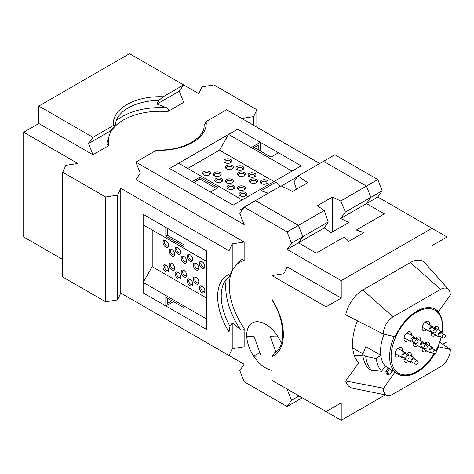 <?xml version="1.0" encoding="UTF-8"?>
<svg xmlns="http://www.w3.org/2000/svg" width="474" height="474" viewBox="0 0 474 474"><rect width="100%" height="100%" fill="white"/><g stroke="black" fill="none" stroke-linecap="round" stroke-linejoin="round"><path stroke-width="0.71" d="M272.408 300.688L271.969 299.236L271.969 275.584L283.902 273.741L287.09 266.856L341.221 298.105L326.1 306.838L326.1 411.592L271.969 380.338L271.969 356.685L274.333 352.994C285.709 347.383 285.698 321.514 272.408 300.688M229.677 276.401C226.922 278.037 224.794 280.649 223.295 284.24A44.615 25.762 -120 0 0 229.991 326.308L229.031 331.895A46.47 26.828 60 0 1 229.031 274.446L229.677 276.401L232.219 269.706L232.219 243.903L229.031 250.793L120.769 188.291L120.769 293.045L229.031 355.547L229.031 331.895M116.254 120.633A53.26 30.751 180 0 1 166.99 107.888C168.697 108.955 168.916 110.205 167.642 111.645A51.405 29.678 0 0 0 108.979 145.512L106.97 144.523L107.011 142.514L110.922 130.617L115.449 125.053L113.434 125.48L92.951 137.306L88.579 143.515L92.951 154.767L38.821 123.518L23.7 132.246L23.7 237L62.71 259.521L38.821 245.733M241.734 118.453L253.661 116.61L256.855 109.725L213.91 84.929L201.983 86.772L198.79 93.662L183.669 84.929L163.186 96.761L158.826 100.381A44.615 25.762 0 0 0 119.051 115.62C116.687 118.707 115.49 121.859 115.449 125.065M319.749 163.494L226.613 109.725L206.125 121.551L204.11 125.438C204.946 138.1 182.526 151.022 157.848 149.926L156.379 150.27L135.89 162.102L244.151 224.605L239.779 213.353L244.151 207.144L255.492 200.597L298.43 225.387L302.803 236.639L298.43 242.848L316.276 253.146L344.248 237L348.781 241.361L363.902 232.633L348.781 241.361L344.248 237L316.276 253.146L298.43 242.848L324.234 227.953L331.13 232.698L348.894 222.442L340.676 218.461L377.814 197.018L382.18 190.809L377.814 179.557L334.869 154.767L323.529 161.314L366.473 186.104L377.814 179.557M392.881 370.484L390.41 373.903L387.661 374.75L386.15 373.879L387.187 373.471L388.704 374.347L390.09 373.933L392.567 370.502L395.15 371.794A37.422 21.603 120 0 0 398.113 374.164A37.422 21.603 120 0 0 434.83 353.746M362.776 355.275L354.439 355.713M371.569 370.336L368.541 368.588A48.111 27.776 -60 0 1 362.687 354.629L365.715 356.377L376.273 358.551A43.833 25.306 -60 0 0 381.606 371.266L371.569 370.336A48.111 27.776 -60 0 1 365.715 356.377M437.739 311.282L438.497 311.714A37.422 21.603 120 0 0 435.535 309.344A37.422 21.603 120 0 0 416.824 311.199A37.422 21.603 120 0 0 395.15 336.741L383.348 334.016L383.348 333.637L381.12 332.89L383.348 334.016M281.414 343.241A26.728 15.435 -120 0 0 265.624 324.293A26.728 15.435 -120 0 0 252.257 322.972A26.728 15.435 -120 0 0 248.163 344.391A26.728 15.435 -120 0 0 265.624 367.942A26.728 15.435 -120 0 0 271.969 370.342A26.728 15.435 -120 0 1 253.714 356.193L259.835 352.656M357.437 320.857A48.111 27.776 120 0 0 358.717 362.918L345.682 380.978A25.187 14.54 120 0 0 352.834 388.259L387.614 395.352A13.728 7.928 120 0 0 393.053 394.137L440.595 366.686A13.728 7.928 120 0 0 450.3 349.871L450.3 349.492L438.497 346.767A37.422 21.603 120 0 1 436.21 351.353M237.652 129.189L169.609 168.471L233.113 205.135L301.156 165.853L237.652 129.189L228.575 134.426L292.079 171.09L301.156 165.853L278.475 152.758L270.915 157.125L252.772 146.65L260.327 142.283L237.652 129.189M240.673 209.502L241.965 210.249L240.673 209.502L243.737 207.731L240.673 209.502M268.266 193.22L261.085 190.732L268.266 193.22M276.206 182.004L261.085 190.732L276.206 182.004L280.513 186.152L276.206 182.004M281.355 186.015L297.619 176.624L281.355 186.015M447.065 287.884L447.065 237L431.944 228.272L341.221 280.649L287.09 249.395L298.43 242.848L302.803 236.639L328.221 221.968L324.234 227.953M447.065 237L431.944 245.728L431.944 228.267L377.814 197.018M287.09 249.395L291.463 243.186L287.09 231.934L298.43 225.387L255.492 200.597L281.023 185.855L292.535 191.431L307.656 182.703L297.998 176.055L323.529 161.314L366.473 186.104L370.84 197.356L366.473 203.565L384.313 213.863L366.473 203.565L370.84 197.356L382.18 190.809M356.341 230.014L384.313 213.863L356.341 230.014L363.902 232.633L356.341 230.014M291.463 243.186L302.803 236.639L298.43 225.387L324.234 210.492L328.221 221.968M287.09 231.934L244.151 207.144M437.952 346.453L438.497 346.767M381.606 371.266L385.321 366.118L389.545 368.754A37.422 21.603 120 0 0 392.063 370.668L392.33 370.822M387.614 395.352A13.728 7.928 120 0 1 383.348 388.532L395.15 371.794M439.688 342.11L450.3 349.492M383.348 388.153L345.682 380.978M438.497 311.714L450.3 294.976A13.728 7.928 120 0 0 448.635 289.661L425.107 263.082A25.187 14.54 120 0 0 410.354 262.56L362.811 290.005A25.187 14.54 120 0 0 345.682 314.837L381.12 332.89M447.065 299.846L447.065 341.754L442.769 344.237M341.221 280.649L341.221 298.105M385.291 394.878L341.221 420.32L341.221 402.859L326.1 411.592M229.031 274.446L229.031 250.793M229.991 326.308L232.219 322.859L240.573 329.62A53.26 30.751 60 0 1 226.246 279.316M232.219 269.706L240.573 260.362L242.291 259.325L244.151 260.57A51.405 29.678 -120 0 0 244.151 328.31L244.151 346.82L232.219 348.663L229.031 355.547M232.219 348.663L232.219 322.859M244.151 260.57L244.151 242.06L232.219 243.903M244.151 328.31C243.541 330.129 242.35 330.568 240.573 329.62M135.89 301.772L244.151 364.275L239.779 370.484L244.151 381.736L287.09 406.526L291.463 400.323L287.09 389.071L341.221 420.32M244.151 242.06L135.89 179.557L140.263 173.354L135.89 162.102M166.99 107.888L156.959 104.037L158.826 100.381M92.951 137.306L38.821 106.058L129.538 53.681L183.669 84.929L179.302 91.138L183.669 102.39L167.642 111.645M179.302 91.138L156.959 104.037M110.922 130.617L88.579 143.515M108.979 145.512L92.951 154.767M115.176 125.58L115.449 125.053M326.1 306.838L271.969 275.584M120.769 188.291L117.582 195.175L105.649 197.018L62.71 172.228L65.898 165.337L77.831 163.494L23.7 132.246M167.34 228.272L167.34 235.252L165.829 236.129L165.829 227.396L143.148 214.301L143.148 292.867L206.652 329.531L206.652 250.965L143.148 214.301L143.148 224.777L206.652 261.441L152.219 230.014L152.219 266.678L206.652 298.105M62.71 172.228L62.71 276.982L105.649 301.772L117.582 299.929L120.769 293.045M38.821 106.058L38.821 123.518M253.661 116.61L253.661 125.337M256.855 109.725L256.855 127.18M117.582 195.175L117.582 299.929M105.649 197.018L105.649 301.772M291.463 400.323L299.023 395.956M287.09 406.526L302.211 397.799M448.635 289.661A13.728 7.928 120 0 0 440.595 289.371L393.053 316.822A13.728 7.928 120 0 0 383.348 333.637M438.403 345.428L438.699 346.026L438.195 345.907M386.15 373.879L385.872 371.284L388.342 367.865M389.545 368.754L387.062 372.191A41.694 24.073 120 0 0 389.492 374.11M390.41 373.903L390.09 373.933M387.661 374.75L388.704 374.347M387.187 373.471L387.062 372.191L385.872 371.284M385.321 366.118A37.422 21.603 -60 0 1 384.023 334.17A37.422 21.603 120 0 0 380.764 355.263L376.273 358.551M362.687 354.629L365.815 346.63L380.764 355.263M275.821 351.969L270.204 336.196L277.533 336.048A26.728 15.435 -120 0 0 256.932 321.722A26.728 15.435 -120 0 0 252.257 322.972A26.728 15.435 -120 0 0 246.764 336.67L254.088 336.522L261.038 356.039L253.714 356.193M340.676 201L366.473 186.104L370.84 197.356L345.428 212.032L340.676 201L332.452 197.018L317.331 205.746L324.234 210.492M296.481 189.15L294.01 182.04L297.998 176.055M332.452 231.934L332.452 197.018M340.676 218.461L345.428 212.032M203.856 171.659A3.958 2.281 180 0 1 209.449 171.659A3.958 2.281 180 0 1 209.449 174.888L209.449 174.888A3.958 2.281 180 0 1 203.856 174.888A3.958 2.281 180 0 1 203.856 171.659M209.01 175.107A2.885 1.665 -0 0 0 209.538 174.148A2.885 1.665 -0 0 0 207.76 172.607A2.885 1.665 -0 0 0 204.614 172.969A2.885 1.665 -0 0 0 203.767 174.148A2.885 1.665 -0 0 0 204.294 175.107M214.438 172.53A3.958 2.281 180 0 1 220.037 172.53A3.958 2.281 180 0 1 220.037 175.759L220.037 175.759A3.958 2.281 180 0 1 214.438 175.759A3.958 2.281 180 0 1 214.438 172.53M219.598 175.978A2.885 1.665 -0 0 0 220.126 175.019A2.885 1.665 -0 0 0 218.342 173.478A2.885 1.665 -0 0 0 215.196 173.839A2.885 1.665 -0 0 0 214.349 175.019A2.885 1.665 -0 0 0 214.876 175.978M215.954 178.645A3.958 2.281 180 0 1 221.548 178.645A3.958 2.281 180 0 1 221.548 181.874L221.548 181.874A3.958 2.281 180 0 1 215.954 181.874A3.958 2.281 180 0 1 215.954 178.645M221.109 182.093A2.885 1.665 -0 0 0 221.636 181.133A2.885 1.665 -0 0 0 219.853 179.593A2.885 1.665 -0 0 0 216.707 179.954A2.885 1.665 -0 0 0 215.86 181.133A2.885 1.665 -0 0 0 216.387 182.093M226.536 179.516A3.958 2.281 180 0 1 232.13 179.516A3.958 2.281 180 0 1 232.13 182.745L232.13 182.745A3.958 2.281 180 0 1 226.536 182.745A3.958 2.281 180 0 1 226.536 179.516M231.691 182.964A2.885 1.665 -0 0 0 232.219 182.004A2.885 1.665 -0 0 0 230.435 180.464A2.885 1.665 -0 0 0 227.295 180.825A2.885 1.665 -0 0 0 226.448 182.004A2.885 1.665 -0 0 0 226.975 182.964M228.047 185.624A3.958 2.281 180 0 1 233.641 185.624A3.958 2.281 180 0 1 233.641 188.853L233.641 188.853A3.958 2.281 180 0 1 228.047 188.853A3.958 2.281 180 0 1 228.047 185.624M233.202 189.073A2.885 1.665 -0 0 0 233.729 188.113A2.885 1.665 -0 0 0 231.952 186.572A2.885 1.665 -0 0 0 228.806 186.934A2.885 1.665 -0 0 0 227.958 188.113A2.885 1.665 -0 0 0 228.486 189.073M238.629 186.501A3.958 2.281 180 0 1 244.228 186.501A3.958 2.281 180 0 1 244.228 189.73L244.228 189.73A3.958 2.281 180 0 1 238.629 189.73A3.958 2.281 180 0 1 238.629 186.501M243.79 189.95A2.885 1.665 -0 0 0 244.317 188.99A2.885 1.665 -0 0 0 242.534 187.449A2.885 1.665 -0 0 0 239.388 187.811A2.885 1.665 -0 0 0 238.541 188.99A2.885 1.665 -0 0 0 239.068 189.95M240.146 192.61A3.958 2.281 180 0 1 245.739 192.61A3.958 2.281 180 0 1 245.739 195.839L245.739 195.839A3.958 2.281 180 0 1 240.146 195.839A3.958 2.281 180 0 1 240.146 192.61M245.301 196.058A2.885 1.665 -0 0 0 245.828 195.098A2.885 1.665 -0 0 0 244.045 193.558A2.885 1.665 -0 0 0 240.899 193.919A2.885 1.665 -0 0 0 240.057 195.098A2.885 1.665 -0 0 0 240.585 196.058M250.728 179.516A3.958 2.281 180 0 1 256.321 179.516A3.958 2.281 180 0 1 256.321 182.745L256.321 182.745A3.958 2.281 180 0 1 250.728 182.745A3.958 2.281 180 0 1 250.728 179.516M255.883 182.964A2.885 1.665 -0 0 0 256.41 182.004A2.885 1.665 -0 0 0 254.633 180.464A2.885 1.665 -0 0 0 251.487 180.825A2.885 1.665 -0 0 0 250.639 182.004A2.885 1.665 -0 0 0 251.167 182.964M261.31 180.387A3.958 2.281 180 0 1 266.909 180.387A3.958 2.281 180 0 1 266.909 183.616L266.909 183.616A3.958 2.281 180 0 1 261.31 183.616A3.958 2.281 180 0 1 261.31 180.387M266.471 183.835A2.885 1.665 -0 0 0 266.998 182.875A2.885 1.665 -0 0 0 265.215 181.335A2.885 1.665 -0 0 0 262.069 181.696A2.885 1.665 -0 0 0 261.221 182.875A2.885 1.665 -0 0 0 261.749 183.835M249.217 173.407A3.958 2.281 180 0 1 254.811 173.407A3.958 2.281 180 0 1 254.811 176.636L254.811 176.636A3.958 2.281 180 0 1 249.217 176.636A3.958 2.281 180 0 1 249.217 173.407M254.372 176.855A2.885 1.665 -0 0 0 254.899 175.895A2.885 1.665 -0 0 0 253.116 174.355A2.885 1.665 -0 0 0 249.97 174.716A2.885 1.665 -0 0 0 249.128 175.895A2.885 1.665 -0 0 0 249.656 176.855M238.629 172.53A3.958 2.281 180 0 1 244.228 172.53A3.958 2.281 180 0 1 244.228 175.759L244.228 175.759A3.958 2.281 180 0 1 238.629 175.759A3.958 2.281 180 0 1 238.629 172.53M243.79 175.978A2.885 1.665 -0 0 0 244.317 175.019A2.885 1.665 -0 0 0 242.534 173.478A2.885 1.665 -0 0 0 239.388 173.839A2.885 1.665 -0 0 0 238.541 175.019A2.885 1.665 -0 0 0 239.068 175.978M237.119 166.421A3.958 2.281 180 0 1 242.712 166.421A3.958 2.281 180 0 1 242.718 169.651A3.958 2.281 180 0 1 242.712 169.651A3.958 2.281 180 0 1 237.119 169.651A3.958 2.281 180 0 1 237.119 166.421M242.279 169.87A2.885 1.665 -0 0 0 242.807 168.91A2.885 1.665 -0 0 0 241.023 167.369A2.885 1.665 -0 0 0 237.877 167.731A2.885 1.665 -0 0 0 237.03 168.91A2.885 1.665 -0 0 0 237.557 169.87M226.536 165.55A3.958 2.281 180 0 1 232.13 165.55A3.958 2.281 180 0 1 232.13 168.78L232.13 168.78A3.958 2.281 180 0 1 226.536 168.78A3.958 2.281 180 0 1 226.536 165.55M231.691 168.999A2.885 1.665 -0 0 0 232.219 168.039A2.885 1.665 -0 0 0 230.435 166.498A2.885 1.665 -0 0 0 227.295 166.86A2.885 1.665 -0 0 0 226.448 168.039A2.885 1.665 -0 0 0 226.975 168.999M225.026 159.436A3.958 2.281 180 0 1 230.619 159.436A3.958 2.281 180 0 1 230.619 162.665L230.619 162.665A3.958 2.281 180 0 1 225.026 162.665A3.958 2.281 180 0 1 225.026 159.436M230.18 162.884A2.885 1.665 -0 0 0 230.708 161.924A2.885 1.665 -0 0 0 228.924 160.384A2.885 1.665 -0 0 0 225.778 160.745A2.885 1.665 -0 0 0 224.937 161.924A2.885 1.665 -0 0 0 225.464 162.884M260.327 142.283L260.327 151.01M192.29 181.566L169.609 168.471L178.68 163.234L242.184 199.898L233.113 205.135L210.432 192.041L217.993 187.674L199.85 177.199L192.29 181.566M258.816 150.139L258.816 144.902L254.283 147.521M187.751 168.471L219.503 150.139L228.575 134.426M273.936 181.566L219.503 150.139M193.801 182.437L199.85 178.947L216.482 188.551M199.85 178.947L199.85 177.199M163.032 266.809A3.958 2.281 60 0 1 165.829 265.197A3.958 2.281 60 0 1 168.626 270.044A3.958 2.281 60 0 1 165.829 271.655A3.958 2.281 60 0 1 163.032 266.809M166.238 265.464A2.885 1.665 -120 0 0 165.142 265.487A2.885 1.665 -120 0 0 164.543 266.809A2.885 1.665 -120 0 0 165.805 269.718A2.885 1.665 -120 0 0 168.027 270.488A2.885 1.665 -120 0 0 168.596 269.552M169.082 265.067A3.958 2.281 60 0 1 171.878 263.449A3.958 2.281 60 0 1 174.675 268.296A3.958 2.281 60 0 1 171.878 269.907A3.958 2.281 60 0 1 169.082 265.067M172.287 263.722A2.885 1.665 -120 0 0 171.191 263.745A2.885 1.665 -120 0 0 170.593 265.067A2.885 1.665 -120 0 0 171.855 267.97A2.885 1.665 -120 0 0 174.077 268.746A2.885 1.665 -120 0 0 174.645 267.81M175.125 273.794A3.958 2.281 60 0 1 177.928 272.183A3.958 2.281 60 0 1 180.724 277.023A3.958 2.281 60 0 1 177.928 278.641A3.958 2.281 60 0 1 175.125 273.794M178.331 272.449A2.885 1.665 -120 0 0 177.24 272.473A2.885 1.665 -120 0 0 176.642 273.794A2.885 1.665 -120 0 0 177.898 276.697A2.885 1.665 -120 0 0 180.126 277.474A2.885 1.665 -120 0 0 180.695 276.538M181.175 272.046A3.958 2.281 60 0 1 183.971 270.435A3.958 2.281 60 0 1 186.768 275.281A3.958 2.281 60 0 1 183.971 276.893A3.958 2.281 60 0 1 181.175 272.046M184.38 270.701A2.885 1.665 -120 0 0 183.284 270.725A2.885 1.665 -120 0 0 182.686 272.046A2.885 1.665 -120 0 0 183.948 274.956A2.885 1.665 -120 0 0 186.175 275.726A2.885 1.665 -120 0 0 186.738 274.79M187.224 280.78A3.958 2.281 60 0 1 190.021 279.162A3.958 2.281 60 0 1 192.817 284.009A3.958 2.281 60 0 1 190.021 285.626A3.958 2.281 60 0 1 187.224 280.78M190.429 279.435A2.885 1.665 -120 0 0 189.333 279.459A2.885 1.665 -120 0 0 188.735 280.78A2.885 1.665 -120 0 0 189.997 283.683A2.885 1.665 -120 0 0 192.219 284.459A2.885 1.665 -120 0 0 192.788 283.523M193.274 279.032A3.958 2.281 60 0 1 196.07 277.42A3.958 2.281 60 0 1 198.867 282.261A3.958 2.281 60 0 1 196.07 283.879A3.958 2.281 60 0 1 193.274 279.032M196.479 277.687A2.885 1.665 -120 0 0 195.383 277.711A2.885 1.665 -120 0 0 194.784 279.032A2.885 1.665 -120 0 0 196.046 281.935A2.885 1.665 -120 0 0 198.268 282.711A2.885 1.665 -120 0 0 198.837 281.775M199.317 287.759A3.958 2.281 60 0 1 202.12 286.148A3.958 2.281 60 0 1 204.916 290.995A3.958 2.281 60 0 1 202.12 292.606A3.958 2.281 60 0 1 199.317 287.759M202.522 286.414A2.885 1.665 -120 0 0 201.432 286.438A2.885 1.665 -120 0 0 200.834 287.759A2.885 1.665 -120 0 0 202.09 290.669A2.885 1.665 -120 0 0 204.318 291.439A2.885 1.665 -120 0 0 204.887 290.503M193.274 265.067A3.958 2.281 60 0 1 196.07 263.449A3.958 2.281 60 0 1 198.867 268.296A3.958 2.281 60 0 1 196.07 269.907A3.958 2.281 60 0 1 193.274 265.067M196.479 263.722A2.885 1.665 -120 0 0 195.383 263.745A2.885 1.665 -120 0 0 194.784 265.067A2.885 1.665 -120 0 0 196.046 267.97A2.885 1.665 -120 0 0 198.268 268.746A2.885 1.665 -120 0 0 198.837 267.804M199.317 263.319A3.958 2.281 60 0 1 202.12 261.707A3.958 2.281 60 0 1 204.916 266.548A3.958 2.281 60 0 1 202.12 268.166A3.958 2.281 60 0 1 199.317 263.319M202.522 261.974A2.885 1.665 -120 0 0 201.432 261.998A2.885 1.665 -120 0 0 200.834 263.319A2.885 1.665 -120 0 0 202.09 266.222A2.885 1.665 -120 0 0 204.318 266.998A2.885 1.665 -120 0 0 204.887 266.062M187.224 256.333A3.958 2.281 60 0 1 190.021 254.722A3.958 2.281 60 0 1 192.817 259.568A3.958 2.281 60 0 1 190.021 261.18A3.958 2.281 60 0 1 187.224 256.333M190.429 254.988A2.885 1.665 -120 0 0 189.333 255.012A2.885 1.665 -120 0 0 188.735 256.333A2.885 1.665 -120 0 0 189.997 259.242A2.885 1.665 -120 0 0 192.219 260.013A2.885 1.665 -120 0 0 192.788 259.077M181.175 258.081A3.958 2.281 60 0 1 183.971 256.47A3.958 2.281 60 0 1 186.768 261.31A3.958 2.281 60 0 1 183.971 262.928A3.958 2.281 60 0 1 181.175 258.081M184.38 256.736A2.885 1.665 -120 0 0 183.284 256.76A2.885 1.665 -120 0 0 182.686 258.081A2.885 1.665 -120 0 0 183.948 260.984A2.885 1.665 -120 0 0 186.175 261.761A2.885 1.665 -120 0 0 186.738 260.824M175.125 249.354A3.958 2.281 60 0 1 177.928 247.736A3.958 2.281 60 0 1 180.724 252.583A3.958 2.281 60 0 1 177.928 254.194A3.958 2.281 60 0 1 175.125 249.354M178.331 248.009A2.885 1.665 -120 0 0 177.24 248.032A2.885 1.665 -120 0 0 176.642 249.354A2.885 1.665 -120 0 0 177.898 252.257A2.885 1.665 -120 0 0 180.126 253.033A2.885 1.665 -120 0 0 180.695 252.091M169.082 251.096A3.958 2.281 60 0 1 171.878 249.484A3.958 2.281 60 0 1 174.675 254.331A3.958 2.281 60 0 1 171.878 255.942A3.958 2.281 60 0 1 169.082 251.096M172.287 249.751A2.885 1.665 -120 0 0 171.191 249.774A2.885 1.665 -120 0 0 170.593 251.096A2.885 1.665 -120 0 0 171.855 254.005A2.885 1.665 -120 0 0 174.077 254.775A2.885 1.665 -120 0 0 174.645 253.839M163.032 242.368A3.958 2.281 60 0 1 165.829 240.756A3.958 2.281 60 0 1 168.626 245.597A3.958 2.281 60 0 1 165.829 247.215A3.958 2.281 60 0 1 163.032 242.368M166.238 241.023A2.885 1.665 -120 0 0 165.142 241.047A2.885 1.665 -120 0 0 164.543 242.368A2.885 1.665 -120 0 0 165.805 245.271A2.885 1.665 -120 0 0 168.027 246.047A2.885 1.665 -120 0 0 168.596 245.111M165.829 305.961L143.148 292.867L143.148 282.391L206.652 319.055L206.652 329.531L183.971 316.436L183.971 307.709L165.829 297.234L165.829 305.961L173.389 301.6M171.878 300.723L167.34 303.342L167.34 298.105M165.829 236.129L183.971 246.604L183.971 237.871L206.652 250.965L206.652 261.441M143.148 282.391L152.219 266.678M167.34 235.252L183.971 244.857M442.124 332.387A36.35 20.986 120 0 0 442.526 326.912A36.35 20.986 120 0 0 416.824 312.076A36.35 20.986 120 0 0 391.121 356.596A36.35 20.986 120 0 0 416.824 371.432L416.065 371.871A37.422 21.603 -60 0 1 397.739 373.939M394.392 371.355A37.422 21.603 -60 0 1 394.285 336.546M404.292 357.692A5.344 3.087 120 0 0 405.08 362.095A5.344 3.087 120 0 0 407.753 361.834A5.344 3.087 120 0 0 408.558 361.265M411.444 356.264A5.344 3.087 120 0 0 410.425 352.84A5.344 3.087 120 0 0 407.753 353.1A5.344 3.087 120 0 0 406.218 354.362M402.373 351.027A5.344 3.087 120 0 0 401.354 347.602A5.344 3.087 120 0 0 398.681 347.863A5.344 3.087 120 0 0 395.186 352.573A5.344 3.087 120 0 0 396.003 356.857A5.344 3.087 120 0 0 398.681 356.596A5.344 3.087 120 0 0 399.487 356.027M411.444 335.314A5.344 3.087 120 0 0 410.425 331.889A5.344 3.087 120 0 0 407.753 332.15A5.344 3.087 120 0 0 404.257 336.86A5.344 3.087 120 0 0 405.08 341.144A5.344 3.087 120 0 0 407.753 340.883A5.344 3.087 120 0 0 408.558 340.314M429.586 324.838A5.344 3.087 120 0 0 428.567 321.413A5.344 3.087 120 0 0 425.895 321.674A5.344 3.087 120 0 0 422.405 326.385A5.344 3.087 120 0 0 423.223 330.668A5.344 3.087 120 0 0 425.895 330.408A5.344 3.087 120 0 0 426.701 329.839M422.441 347.217A5.344 3.087 120 0 0 423.223 351.619A5.344 3.087 120 0 0 425.895 351.358A5.344 3.087 120 0 0 426.701 350.79M429.586 345.789A5.344 3.087 120 0 0 428.567 342.364A5.344 3.087 120 0 0 425.895 342.625A5.344 3.087 120 0 0 424.36 343.887M431.512 331.504A5.344 3.087 120 0 0 432.294 335.906A5.344 3.087 120 0 0 434.966 335.645A5.344 3.087 120 0 0 435.772 335.077M438.657 330.076A5.344 3.087 120 0 0 437.638 326.651A5.344 3.087 120 0 0 434.966 326.912A5.344 3.087 120 0 0 433.437 328.174M413.369 341.979A5.344 3.087 120 0 0 414.152 346.381A5.344 3.087 120 0 0 416.824 346.121A5.344 3.087 120 0 0 417.63 345.552M420.515 340.551A5.344 3.087 120 0 0 419.496 337.127A5.344 3.087 120 0 0 416.824 337.387A5.344 3.087 120 0 0 415.289 338.649M435.15 309.137A37.422 21.603 -60 0 1 442.526 326.041L442.526 326.912M416.065 371.871L416.824 371.432A36.35 20.986 120 0 0 434.083 353.782M435.873 350.683A36.35 20.986 120 0 0 441.199 337.097M398.433 348.017A3.525 2.038 -60 0 1 398.474 348.04A3.525 2.038 -60 0 1 399.173 349.178M403.404 354.185A1.926 1.114 -60 0 1 404.583 353.527A1.926 1.114 -60 0 1 404.932 353.616L408.108 355.453A1.926 1.114 -60 0 0 406.502 356.104A1.926 1.114 -60 0 0 405.945 358.551A1.926 1.114 -60 0 0 406.182 358.782A1.926 1.926 0 0 0 408.624 358.35A1.926 1.926 0 0 0 408.108 355.453M397.816 348.473A2.885 1.665 -60 0 1 398.154 348.597L405.27 352.703A2.885 1.665 -60 0 0 402.864 353.681A2.885 1.665 -60 0 0 402.385 357.704L395.269 353.592A2.885 1.665 -60 0 1 394.996 353.361M396.282 354.179A3.525 2.038 -60 0 1 394.949 354.149A3.525 2.038 -60 0 1 394.907 354.125M406.182 358.782L403.007 356.952A1.926 1.114 -60 0 1 402.758 356.691L403.415 354.268L404.583 353.527M425.652 321.828A3.525 2.038 -60 0 1 425.693 321.852A3.525 2.038 -60 0 1 426.387 322.99M431.506 327.386A1.926 1.114 -60 0 1 431.796 327.338A1.926 1.114 -60 0 1 432.152 327.427L435.322 329.264A1.926 1.114 -60 0 0 434.528 329.276A1.926 1.114 -60 0 0 433.011 331.522A1.926 1.114 -60 0 0 433.402 332.594A1.926 1.926 0 0 0 436.281 331.036A1.926 1.926 0 0 0 435.322 329.264M425.036 322.284A2.885 1.665 -60 0 1 425.374 322.409L432.484 326.515A2.885 1.665 -60 0 0 431.287 326.533A2.885 1.665 -60 0 0 429.207 329.039A2.885 1.665 -60 0 0 429.598 331.516L422.488 327.404A2.885 1.665 -60 0 1 422.216 327.173M423.501 327.99A3.525 2.038 -60 0 1 422.162 327.961A3.525 2.038 -60 0 1 422.121 327.937M433.402 332.594L430.226 330.763A1.926 1.114 -60 0 1 429.971 330.502C429.687 329.466 430.179 328.435 431.447 327.421L431.796 327.338M434.723 327.066A3.525 2.038 -60 0 1 434.765 327.09A3.525 2.038 -60 0 1 435.458 328.227M439.019 334.395A1.926 1.114 -60 0 1 440.873 332.576A1.926 1.114 -60 0 1 441.223 332.665L444.399 334.502A1.926 1.114 -60 0 0 444.002 334.413A1.926 1.114 -60 0 0 442.195 336.226A1.926 1.114 -60 0 0 442.473 337.832A1.926 1.926 0 0 0 445.264 336.759A1.926 1.926 0 0 0 444.399 334.502M434.107 327.522A2.885 1.665 -60 0 1 434.445 327.647L441.561 331.753A2.885 1.665 -60 0 0 438.26 334.342A2.885 1.665 -60 0 0 438.669 336.753L431.559 332.641A2.885 1.665 -60 0 1 431.287 332.41M432.572 333.228A3.525 2.038 -60 0 1 431.239 333.198A3.525 2.038 -60 0 1 431.192 333.175M442.87 337.921A1.926 1.114 -60 0 1 442.473 337.832L439.297 336.001A1.926 1.114 -60 0 1 439.043 335.74A1.926 1.114 -60 0 1 438.983 334.526M425.652 342.779A3.525 2.038 -60 0 1 425.693 342.803A3.525 2.038 -60 0 1 425.741 342.826A3.525 2.038 -60 0 1 426.387 343.94M423.501 348.941A3.525 2.038 -60 0 1 422.162 348.911A3.525 2.038 -60 0 1 422.121 348.888M430.25 351.726A1.926 1.114 -60 0 1 430.226 351.714A1.926 1.114 -60 0 1 430.202 351.696A1.926 1.114 -60 0 1 429.971 351.453C429.841 349.978 430.451 348.917 431.796 348.289A1.926 1.114 -60 0 1 432.152 348.378A1.926 1.114 -60 0 1 432.175 348.396M422.524 348.378A2.885 1.665 -60 0 1 422.488 348.354A2.885 1.665 -60 0 1 422.447 348.337A2.885 1.665 -60 0 1 422.216 348.123M425.036 343.235A2.885 1.665 -60 0 1 425.374 343.36A2.885 1.665 -60 0 1 425.409 343.377M416.575 337.541A3.525 2.038 -60 0 1 416.622 337.565A3.525 2.038 -60 0 1 417.298 338.608A3.525 2.038 -60 0 1 417.316 338.703M424.325 348.307L421.155 346.476A1.926 1.114 -60 0 1 420.9 346.216L420.817 345.984C421.102 344.1 421.741 343.123 422.725 343.052A1.926 1.114 -60 0 1 423.075 343.14L426.25 344.977A1.926 1.114 -60 0 0 425.006 345.273A1.926 1.114 -60 0 0 423.957 347.744A1.926 1.114 -60 0 0 424.325 348.307A1.926 1.926 0 0 0 427.175 346.251A1.926 1.926 0 0 0 426.25 344.977M415.965 337.998A2.885 1.665 -60 0 1 416.302 338.122L423.412 342.228A2.885 1.665 -60 0 0 420.995 343.217A2.885 1.665 -60 0 0 419.976 346.376A2.885 1.665 -60 0 0 420.527 347.229L413.411 343.117A2.885 1.665 -60 0 1 413.144 342.886M414.43 343.703A3.525 2.038 -60 0 1 413.091 343.674A3.525 2.038 -60 0 1 413.05 343.65M407.504 353.254A3.525 2.038 -60 0 1 407.551 353.278A3.525 2.038 -60 0 1 408.244 354.416M405.353 359.416A3.525 2.038 -60 0 1 404.98 359.523A3.525 2.038 -60 0 1 404.02 359.387A3.525 2.038 -60 0 1 403.978 359.363M413.559 358.771A1.926 1.114 -60 0 1 413.654 358.765A1.926 1.114 -60 0 1 414.003 358.854L417.179 360.69A1.926 1.114 -60 0 0 416.658 360.613A1.926 1.114 -60 0 0 414.928 362.592A1.926 1.114 -60 0 0 415.254 364.02A1.926 1.926 0 0 0 418.115 362.681A1.926 1.926 0 0 0 417.179 360.69M406.893 353.711A2.885 1.665 -60 0 1 407.231 353.835L414.341 357.941A2.885 1.665 -60 0 0 413.553 357.829A2.885 1.665 -60 0 0 411.165 360.193A2.885 1.665 -60 0 0 411.456 362.942L404.34 358.83A2.885 1.665 -60 0 1 404.067 358.599M415.254 364.02L412.078 362.189A1.926 1.114 -60 0 1 411.829 361.929C411.616 360.637 412.184 359.588 413.535 358.777L413.654 358.765M407.504 332.304A3.525 2.038 -60 0 1 407.551 332.327A3.525 2.038 -60 0 1 408.244 333.465M413.322 337.873A1.926 1.114 -60 0 1 413.654 337.814A1.926 1.114 -60 0 1 414.003 337.903L417.179 339.74A1.926 1.114 -60 0 0 416.332 339.775A1.926 1.114 -60 0 0 414.863 342.056A1.926 1.114 -60 0 0 415.254 343.069A1.926 1.926 0 0 0 418.139 341.481A1.926 1.926 0 0 0 417.179 339.74M406.893 332.76A2.885 1.665 -60 0 1 407.231 332.884L414.341 336.99A2.885 1.665 -60 0 0 413.073 337.038A2.885 1.665 -60 0 0 411.047 339.562A2.885 1.665 -60 0 0 411.456 341.991L404.34 337.879A2.885 1.665 -60 0 1 404.067 337.648M405.353 338.466A3.525 2.038 -60 0 1 404.02 338.436A3.525 2.038 -60 0 1 403.978 338.412M415.254 343.069L412.078 341.239A1.926 1.114 -60 0 1 411.829 340.978L413.654 337.814M271.969 299.236A46.47 26.828 60 0 1 271.969 356.685M113.434 125.48A46.47 26.828 180 0 1 163.186 96.761M206.125 121.551A46.47 26.828 180 0 1 156.379 150.27M383.348 388.532L381.12 387.791M393.053 316.822L362.811 290.005M440.595 289.371L410.354 262.56M430.801 331.492A2.885 1.665 -60 0 1 429.598 331.516L431.304 331.385M433.479 353.586A1.926 1.114 -60 0 1 433.402 353.545A1.926 1.114 -60 0 1 433.372 353.533A1.926 1.114 -60 0 1 433.426 351.281A1.926 1.114 -60 0 1 435.322 350.215A1.926 1.114 -60 0 1 435.351 350.227M431.304 352.336L429.598 352.466A2.885 1.665 -60 0 1 429.562 352.443A2.885 1.665 -60 0 1 429.616 349.095A2.885 1.665 -60 0 1 432.484 347.466A2.885 1.665 -60 0 1 432.525 347.489L425.374 343.36M412.238 363.048A2.885 1.665 -60 0 1 411.456 362.942L413.162 362.811M412.724 341.938A2.885 1.665 -60 0 1 411.456 341.991L413.162 341.861M362.983 353.877L352.751 347.975M406.017 354.244L405.27 352.703M404.091 357.574L402.385 357.704M433.23 328.055L432.484 326.515M440.873 332.576L439.06 334.478L439.043 335.74M442.301 333.293L441.561 331.753M440.376 336.623L438.669 336.753M430.226 351.714L433.402 353.545A1.926 1.926 0 0 0 436.009 352.881A1.926 1.926 0 0 0 435.322 350.215L432.152 348.378M433.23 349.006L432.537 347.495M429.598 352.466L422.488 348.354M424.159 343.769L423.412 342.228M422.233 347.098L420.527 347.229M415.088 359.482L414.341 357.941M415.088 338.531L414.341 336.99"/></g></svg>

